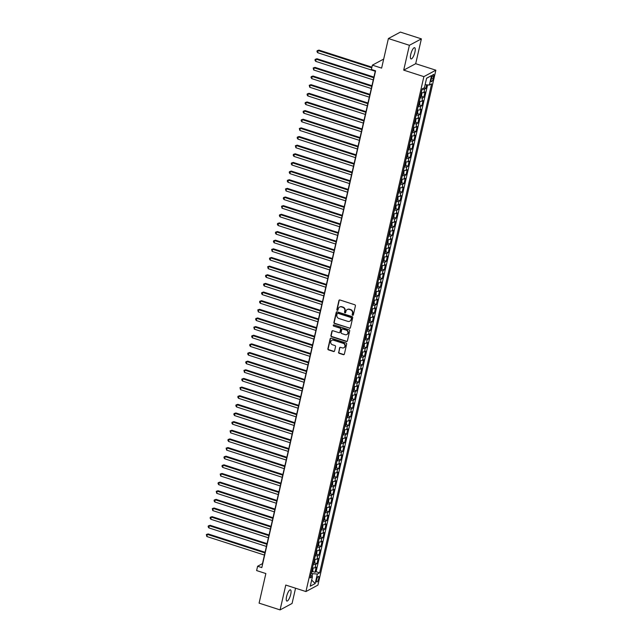 <?xml version="1.0" encoding="UTF-8"?>
<svg xmlns="http://www.w3.org/2000/svg" width="642" height="642" viewBox="0 0 642 642"><rect width="100%" height="100%" fill="white"/><g stroke="black" fill="none" stroke-linecap="round" stroke-linejoin="round"><path stroke-width="0.96" d="M352.635 315.294A0.634 0.578 -118.2 0 0 353.349 314.893L355.411 305.881A0.907 0.827 -118.2 0 0 354.785 304.765L339.939 299.983A0.907 0.827 -118.2 0 0 338.92 300.568L336.857 309.58A0.634 0.578 -118.2 0 0 337.732 310.327A0.634 0.578 -118.2 0 0 338.013 309.95L338.278 308.786A2.897 2.656 -118.2 0 1 341.536 306.924L342.78 307.317A2.897 2.656 -118.2 0 1 344.794 310.88L344.529 312.052A0.634 0.578 -118.2 0 0 345.404 312.79A0.634 0.578 -118.2 0 0 345.677 312.421L345.95 311.258A2.897 2.656 -118.2 0 1 349.208 309.388L350.444 309.789A2.897 2.656 -118.2 0 1 352.466 313.352L352.193 314.516A0.634 0.578 -118.2 0 0 352.635 315.294M347.386 309.476A2.897 2.656 -118.2 0 1 349.529 309.219L350.773 309.613A2.897 2.656 -118.2 0 1 352.787 313.176L352.522 314.347A0.634 0.578 -118.2 0 0 353.22 315.15M339.49 299.966A0.907 0.827 -118.2 0 0 339.241 300.392L337.178 309.404A0.634 0.578 -118.2 0 0 337.885 310.206M339.714 307.004A2.897 2.656 -118.2 0 1 341.865 306.748L343.101 307.149A2.897 2.656 -118.2 0 1 345.115 310.712L344.85 311.876A0.634 0.578 -118.2 0 0 345.548 312.678M290.722 594.34A5.898 1.701 107.8 0 0 290.457 589.837A5.898 1.701 107.8 0 0 286.581 596.562A5.898 1.701 107.8 0 0 286.846 601.064A5.898 1.701 107.8 0 0 290.722 594.34M414.892 52.203A5.898 1.701 107.8 0 0 414.628 47.693A5.898 1.701 107.8 0 0 410.744 54.426A5.898 1.701 107.8 0 0 411.008 58.928A5.898 1.701 107.8 0 0 414.892 52.203M318.697 578.643A2.953 0.851 107.8 0 0 318.56 576.388A2.953 0.851 107.8 0 0 316.618 579.758A2.953 0.851 107.8 0 0 316.755 582.005A2.953 0.851 107.8 0 0 318.697 578.643M338.559 352.217A0.907 0.827 -118.2 0 0 339.185 353.333L343.35 354.673A0.907 0.827 -118.2 0 0 344.369 354.087L346.664 344.088A0.907 0.827 -118.2 0 0 346.03 342.972L331.192 338.19A0.907 0.827 -118.2 0 0 330.173 338.775L327.877 348.783A0.907 0.827 -118.2 0 0 328.511 349.89L333.543 351.511A0.907 0.827 -118.2 0 0 334.562 350.933L335.541 346.648A0.907 0.827 -118.2 0 0 334.907 345.532L332.412 344.73A2.424 2.223 -118.2 0 1 331.786 340.332A2.424 2.223 -118.2 0 1 333.455 340.196L343.229 343.342A2.424 2.223 -118.2 0 1 343.847 347.739A2.424 2.223 -118.2 0 1 342.186 347.876L340.557 347.354A0.907 0.827 -118.2 0 0 339.538 347.94L338.88 352.049A0.907 0.827 -118.2 0 0 339.514 353.156L343.679 354.496A0.907 0.827 -118.2 0 0 344.128 354.512M409.395 45.293L403.706 70.139L415.695 63.702L421.385 38.865L409.395 45.293L388.394 38.536L381.621 68.124L372.376 65.147L371.389 69.472L375.586 70.821L261.808 567.6L257.611 566.252L256.615 570.569L265.86 573.547L259.087 603.135L280.089 609.9L292.07 603.464L295.561 588.216M403.706 70.139L423.872 76.631L305.937 591.555L285.778 585.063L280.089 609.9M349.392 328.303A0.907 0.827 -118.2 0 0 350.412 327.717L352.707 317.71A0.907 0.827 -118.2 0 0 352.073 316.594L337.227 311.819A0.907 0.827 -118.2 0 0 336.207 312.397L333.92 322.404A0.907 0.827 -118.2 0 0 334.546 323.52L349.713 328.126A0.907 0.827 -118.2 0 0 350.171 328.142M349.681 330.895L347.394 340.902A0.907 0.827 -118.2 0 1 346.375 341.488L331.529 336.705A0.907 0.827 -118.2 0 1 330.903 335.589L331.882 331.312A0.907 0.827 -118.2 0 1 332.901 330.726L338.92 332.668A0.907 0.827 -118.2 0 0 339.939 332.083L340.589 329.242A0.907 0.827 -118.2 0 0 339.955 328.126L333.688 326.112A0.634 0.578 -118.2 0 1 333.527 324.956A0.634 0.578 -118.2 0 1 333.96 324.924L349.055 329.787A0.907 0.827 -118.2 0 1 349.681 330.895M388.394 38.536L400.375 32.1L421.385 38.865M312.413 571.444L315.013 572.287L316.201 567.103L315.021 567.737L315.808 564.278A3.691 1.011 -167.1 0 1 313.272 564.382M314.395 562.809L316.996 563.644L318.175 558.46L316.996 559.094L317.79 555.643A3.691 1.011 -167.1 0 1 315.246 555.739M316.37 554.166L318.97 555.009L320.157 549.825L318.978 550.459L319.764 547A3.691 1.011 -167.1 0 1 317.228 547.104M318.352 545.531L320.952 546.366L322.14 541.182L320.952 541.816L321.746 538.357A3.691 1.011 -167.1 0 1 319.202 538.461M320.334 536.889L322.926 537.723L324.114 532.539L322.934 533.173L323.728 529.722A3.691 1.011 -167.1 0 1 321.185 529.827M322.308 528.254L324.908 529.088L326.096 523.904L324.908 524.538L325.703 521.079A3.691 1.011 -167.1 0 1 323.167 521.184M324.29 519.611L326.882 520.445L328.07 515.261L326.89 515.895L327.685 512.444A3.691 1.011 -167.1 0 1 325.141 512.541M326.264 510.968L328.865 511.81L330.052 506.626L328.873 507.26L329.659 503.801A3.691 1.011 -167.1 0 1 327.123 503.906M328.247 502.333L330.847 503.168L332.034 497.983L330.847 498.617L331.641 495.159A3.691 1.011 -167.1 0 1 329.097 495.263M330.221 493.69L332.821 494.525L334.009 489.34L332.829 489.982L333.615 486.524A3.691 1.011 -167.1 0 1 331.079 486.628M332.203 485.055L334.803 485.89L335.991 480.706L334.803 481.339L335.597 477.881A3.691 1.011 -167.1 0 1 333.054 477.985M334.185 476.412L336.777 477.247L337.965 472.063L336.785 472.697L337.58 469.246A3.691 1.011 -167.1 0 1 335.036 469.342M336.159 467.769L338.759 468.612L339.947 463.428L338.759 464.062L339.554 460.603A3.691 1.011 -167.1 0 1 337.018 460.707M338.141 459.134L340.733 459.969L341.921 454.785L340.742 455.419L341.536 451.96A3.691 1.011 -167.1 0 1 338.992 452.064M340.116 450.491L342.716 451.326L343.903 446.142L342.724 446.784L343.51 443.325A3.691 1.011 -167.1 0 1 340.974 443.429M342.098 441.857L344.698 442.691L345.886 437.507L344.698 438.141L345.492 434.682A3.691 1.011 -167.1 0 1 342.948 434.786M344.072 433.214L346.672 434.048L347.86 428.864L346.68 429.498L347.466 426.047A3.691 1.011 -167.1 0 1 344.931 426.144M346.054 424.571L348.654 425.413L349.842 420.229L348.654 420.863L349.449 417.404A3.691 1.011 -167.1 0 1 346.905 417.509M348.036 415.936L350.628 416.77L351.816 411.586L350.636 412.22L351.431 408.769A3.691 1.011 -167.1 0 1 348.887 408.866M350.01 407.293L352.61 408.127L353.798 402.943L352.618 403.585L353.405 400.127A3.691 1.011 -167.1 0 1 350.869 400.231M351.993 398.658L354.585 399.493L355.772 394.308L354.593 394.942L355.387 391.484A3.691 1.011 -167.1 0 1 352.843 391.588M353.967 390.015L356.567 390.85L357.755 385.665L356.575 386.299L357.361 382.849A3.691 1.011 -167.1 0 1 354.825 382.945M355.949 381.372L358.549 382.215L359.737 377.031L358.549 377.665L359.343 374.206A3.691 1.011 -167.1 0 1 356.8 374.31M357.923 372.737L360.523 373.572L361.711 368.388L360.531 369.022L361.318 365.571A3.691 1.011 -167.1 0 1 358.782 365.667M359.905 364.094L362.505 364.929L363.693 359.745L362.505 360.387L363.3 356.928A3.691 1.011 -167.1 0 1 360.756 357.032M361.887 355.459L364.479 356.294L365.667 351.11L364.487 351.744L365.282 348.285A3.691 1.011 -167.1 0 1 362.738 348.389M363.862 346.816L366.462 347.651L367.649 342.467L366.47 343.101L367.256 339.65A3.691 1.011 -167.1 0 1 364.72 339.746M365.844 338.173L368.436 339.016L369.623 333.832L368.444 334.466L369.238 331.007A3.691 1.011 -167.1 0 1 366.694 331.112M367.818 329.539L370.418 330.373L371.606 325.189L370.426 325.823L371.212 322.372A3.691 1.011 -167.1 0 1 368.677 322.469M369.8 320.896L372.4 321.73L373.588 316.546L372.4 317.188L373.195 313.729A3.691 1.011 -167.1 0 1 370.651 313.834M371.774 312.261L374.374 313.095L375.562 307.911L374.382 308.545L375.169 305.086A3.691 1.011 -167.1 0 1 372.633 305.191M373.756 303.618L376.356 304.452L377.544 299.268L376.356 299.902L377.151 296.452A3.691 1.011 -167.1 0 1 374.607 296.548M375.739 294.975L378.331 295.818L379.518 290.633L378.339 291.267L379.133 287.809A3.691 1.011 -167.1 0 1 376.589 287.913M377.713 286.34L380.313 287.175L381.5 281.99L380.321 282.624L381.107 279.174A3.691 1.011 -167.1 0 1 378.571 279.27M379.695 277.697L382.287 278.532L383.475 273.356L382.295 273.99L383.089 270.531A3.691 1.011 -167.1 0 1 380.546 270.635M381.669 269.062L384.269 269.897L385.457 264.713L384.277 265.347L385.064 261.888A3.691 1.011 -167.1 0 1 382.528 261.992M383.651 260.419L386.251 261.254L387.439 256.07L386.251 256.704L387.046 253.253A3.691 1.011 -167.1 0 1 384.502 253.349M385.625 251.776L388.225 252.619L389.413 247.435L388.233 248.069L389.02 244.61A3.691 1.011 -167.1 0 1 386.484 244.714M387.608 243.141L390.208 243.976L391.395 238.792L390.208 239.426L391.002 235.975A3.691 1.011 -167.1 0 1 388.458 236.071M389.59 234.499L392.182 235.333L393.369 230.157L392.19 230.791L392.984 227.332A3.691 1.011 -167.1 0 1 390.44 227.437M391.564 225.864L394.164 226.698L395.352 221.514L394.172 222.148L394.958 218.689A3.691 1.011 -167.1 0 1 392.423 218.794M393.546 217.221L396.138 218.055L397.326 212.871L396.146 213.505L396.941 210.054A3.691 1.011 -167.1 0 1 394.397 210.151M395.52 208.578L398.12 209.42L399.308 204.236L398.128 204.87L398.915 201.411A3.691 1.011 -167.1 0 1 396.379 201.516M397.502 199.943L400.102 200.777L401.29 195.593L400.102 196.227L400.897 192.777A3.691 1.011 -167.1 0 1 398.353 192.873M399.476 191.3L402.077 192.143L403.264 186.958L402.085 187.592L402.871 184.134A3.691 1.011 -167.1 0 1 400.335 184.238M401.459 182.665L404.059 183.5L405.246 178.315L404.059 178.949L404.853 175.491A3.691 1.011 -167.1 0 1 402.309 175.595M403.441 174.022L406.033 174.857L407.221 169.673L406.041 170.307L406.835 166.856A3.691 1.011 -167.1 0 1 404.291 166.96M405.415 165.379L408.015 166.222L409.203 161.038L408.023 161.672L408.81 158.213A3.691 1.011 -167.1 0 1 406.274 158.317M407.397 156.744L409.997 157.579L411.177 152.395L409.997 153.029L410.792 149.578A3.691 1.011 -167.1 0 1 408.248 149.674M409.371 148.101L411.971 148.944L413.159 143.76L411.979 144.394L412.766 140.935A3.691 1.011 -167.1 0 1 410.23 141.039M411.353 139.466L413.954 140.301L415.141 135.117L413.954 135.751L414.748 132.292A3.691 1.011 -167.1 0 1 412.204 132.396M413.328 130.824L415.928 131.658L417.115 126.474L415.936 127.108L416.722 123.657A3.691 1.011 -167.1 0 1 414.186 123.762M415.31 122.189L417.91 123.023L419.098 117.839L417.91 118.473L418.704 115.014A3.691 1.011 -167.1 0 1 416.168 115.119M417.292 113.546L419.884 114.38L421.072 109.196L419.892 109.83L420.687 106.379A3.691 1.011 -167.1 0 1 418.143 106.476M419.266 104.903L421.866 105.745L423.054 100.561L421.874 101.195L422.661 97.736A3.691 1.011 -167.1 0 1 420.125 97.841M421.248 96.268L423.848 97.102L425.028 91.918L423.848 92.552A3.691 1.011 -167.1 0 1 421.312 92.657M431.641 77.69L431.207 79.584A2.857 0.827 107.8 0 0 431.336 81.767A2.857 0.827 107.8 0 0 433.214 78.509L433.647 76.607A2.857 0.827 107.8 0 0 433.519 74.424A2.857 0.827 107.8 0 0 431.641 77.69M423.872 76.631L435.854 70.195L317.918 585.119L305.937 591.555M315.013 572.287L316.097 571.701L319.628 572.841L431.625 83.829L429.354 85.049L425.116 84.696M319.628 572.841L317.357 574.052L315.182 583.562L310.263 586.202L312.437 576.701L310.166 577.912L422.163 88.909L424.434 87.689L426.609 78.188L431.536 75.547L429.354 85.049M424.057 87.898L425.823 88.46L424.643 89.094A3.691 1.011 -167.1 0 1 422.099 89.198M423.848 97.102L422.661 97.736M421.866 105.745L420.687 106.379M419.884 114.38L418.704 115.014M417.91 123.023L416.722 123.657M415.928 131.658L414.748 132.292M413.954 140.301L412.766 140.935M411.971 148.944L410.792 149.578M409.997 157.579L408.81 158.213M408.015 166.222L406.835 166.856M406.033 174.857L404.853 175.491M404.059 183.5L402.871 184.134M402.077 192.143L400.897 192.777M400.102 200.777L398.915 201.411M398.12 209.42L396.941 210.054M396.138 218.055L394.958 218.689M394.164 226.698L392.984 227.332M392.182 235.333L391.002 235.975M390.208 243.976L389.02 244.61M388.225 252.619L387.046 253.253M386.251 261.254L385.064 261.888M384.269 269.897L383.089 270.531M382.287 278.532L381.107 279.174M380.313 287.175L379.133 287.809M378.331 295.818L377.151 296.452M376.356 304.452L375.169 305.086M374.374 313.095L373.195 313.729M372.4 321.73L371.212 322.372M370.418 330.373L369.238 331.007M368.436 339.016L367.256 339.65M366.462 347.651L365.282 348.285M364.479 356.294L363.3 356.928M362.505 364.929L361.318 365.571M360.523 373.572L359.343 374.206M358.549 382.215L357.361 382.849M356.567 390.85L355.387 391.484M354.585 399.493L353.405 400.127M352.61 408.127L351.431 408.769M350.628 416.77L349.449 417.404M348.654 425.413L347.466 426.047M346.672 434.048L345.492 434.682M344.698 442.691L343.51 443.325M342.716 451.326L341.536 451.96M340.733 459.969L339.554 460.603M338.759 468.612L337.58 469.246M336.777 477.247L335.597 477.881M334.803 485.89L333.615 486.524M332.821 494.525L331.641 495.159M330.847 503.168L329.659 503.801M328.865 511.81L327.685 512.444M326.882 520.445L325.703 521.079M324.908 529.088L323.728 529.722M322.926 537.723L321.746 538.357M320.952 546.366L319.764 547M318.97 555.009L317.79 555.643M316.996 563.644L315.808 564.278M316.097 571.701L427.588 84.904M425.823 88.46L426.657 84.824M312.076 576.388L312.702 573.667L311.25 573.202M415.695 63.702L435.854 70.195M375.353 70.748L262.466 563.644L257.611 566.252M383.691 59.072L372.376 65.147M419.33 101.292A3.691 1.011 12.9 0 0 421.874 101.195M417.348 109.934A3.691 1.011 12.9 0 0 419.892 109.83M415.374 118.577A3.691 1.011 12.9 0 0 417.91 118.473M413.392 127.212A3.691 1.011 12.9 0 0 415.936 127.108M411.418 135.855A3.691 1.011 12.9 0 0 413.954 135.751M409.435 144.49A3.691 1.011 12.9 0 0 411.979 144.394M407.461 153.133A3.691 1.011 12.9 0 0 409.997 153.029M405.479 161.776A3.691 1.011 12.9 0 0 408.023 161.672M403.497 170.411A3.691 1.011 12.9 0 0 406.041 170.307M401.523 179.054A3.691 1.011 12.9 0 0 404.059 178.949M399.541 187.689A3.691 1.011 12.9 0 0 402.085 187.592M397.567 196.332A3.691 1.011 12.9 0 0 400.102 196.227M395.584 204.975A3.691 1.011 12.9 0 0 398.128 204.87M393.61 213.609A3.691 1.011 12.9 0 0 396.146 213.505M391.628 222.252A3.691 1.011 12.9 0 0 394.172 222.148M389.646 230.887A3.691 1.011 12.9 0 0 392.19 230.791M387.672 239.53A3.691 1.011 12.9 0 0 390.208 239.426M385.69 248.173A3.691 1.011 12.9 0 0 388.233 248.069M383.715 256.808A3.691 1.011 12.9 0 0 386.251 256.704M381.733 265.451A3.691 1.011 12.9 0 0 384.277 265.347M379.759 274.086A3.691 1.011 12.9 0 0 382.295 273.99M377.777 282.729A3.691 1.011 12.9 0 0 380.321 282.624M375.795 291.364A3.691 1.011 12.9 0 0 378.339 291.267M373.821 300.007A3.691 1.011 12.9 0 0 376.356 299.902M371.838 308.65A3.691 1.011 12.9 0 0 374.382 308.545M369.864 317.284A3.691 1.011 12.9 0 0 372.4 317.188M367.882 325.927A3.691 1.011 12.9 0 0 370.426 325.823M365.908 334.562A3.691 1.011 12.9 0 0 368.444 334.466M363.926 343.205A3.691 1.011 12.9 0 0 366.47 343.101M361.944 351.848A3.691 1.011 12.9 0 0 364.487 351.744M359.969 360.483A3.691 1.011 12.9 0 0 362.505 360.387M357.987 369.126A3.691 1.011 12.9 0 0 360.531 369.022M356.013 377.761A3.691 1.011 12.9 0 0 358.549 377.665M354.031 386.404A3.691 1.011 12.9 0 0 356.575 386.299M352.057 395.047A3.691 1.011 12.9 0 0 354.593 394.942M350.075 403.682A3.691 1.011 12.9 0 0 352.618 403.585M348.092 412.324A3.691 1.011 12.9 0 0 350.636 412.22M346.118 420.959A3.691 1.011 12.9 0 0 348.654 420.863M344.136 429.602A3.691 1.011 12.9 0 0 346.68 429.498M342.162 438.245A3.691 1.011 12.9 0 0 344.698 438.141M340.18 446.88A3.691 1.011 12.9 0 0 342.724 446.784M338.206 455.523A3.691 1.011 12.9 0 0 340.742 455.419M336.223 464.158A3.691 1.011 12.9 0 0 338.759 464.062M334.241 472.801A3.691 1.011 12.9 0 0 336.785 472.697M332.267 481.444A3.691 1.011 12.9 0 0 334.803 481.339M330.285 490.079A3.691 1.011 12.9 0 0 332.829 489.982M328.311 498.722A3.691 1.011 12.9 0 0 330.847 498.617M326.329 507.357A3.691 1.011 12.9 0 0 328.873 507.26M324.346 515.999A3.691 1.011 12.9 0 0 326.89 515.895M322.372 524.642A3.691 1.011 12.9 0 0 324.908 524.538M320.39 533.277A3.691 1.011 12.9 0 0 322.934 533.173M318.416 541.92A3.691 1.011 12.9 0 0 320.952 541.816M316.434 550.555A3.691 1.011 12.9 0 0 318.978 550.459M314.46 559.198A3.691 1.011 12.9 0 0 316.996 559.094M312.437 576.701L310.776 575.272M312.477 567.841A3.691 1.011 12.9 0 0 315.021 567.737M312.702 573.667L317.357 574.052M426.577 78.34L431.536 75.547M315.182 583.562L311.667 580.063M336.777 311.803A0.907 0.827 -118.2 0 0 336.536 312.229L334.241 322.236A0.907 0.827 -118.2 0 0 334.875 323.343L349.713 328.126M351.334 318.272A0.634 0.578 -118.2 0 0 350.893 317.493L337.869 313.296A0.634 0.578 -118.2 0 0 337.154 313.705L336.873 314.933A2.897 2.656 -118.2 0 0 338.888 318.496L347.795 321.361A2.897 2.656 -118.2 0 0 351.054 319.499L351.664 318.095A0.634 0.578 -118.2 0 0 351.222 317.317L350.893 317.493M337.604 313.272A0.634 0.578 -118.2 0 1 338.19 313.119L351.222 317.317M349.946 321.112A2.897 2.656 -118.2 0 0 351.375 319.331L351.054 319.499M351.664 318.095L351.375 319.331M332.452 330.71A0.907 0.827 -118.2 0 0 332.203 331.136L331.224 335.421A0.907 0.827 -118.2 0 0 331.85 336.536L346.696 341.311A0.907 0.827 -118.2 0 0 347.145 341.327M339.69 332.508A0.907 0.827 -118.2 0 0 340.26 331.914L340.91 329.065A0.907 0.827 -118.2 0 0 340.284 327.958L333.688 326.112M333.704 324.9A0.634 0.578 -118.2 0 0 334.017 325.935M345.163 334.675A2.424 2.223 -118.2 0 0 347.924 332.227A2.424 2.223 -118.2 0 0 346.207 330.14L342.764 329.033A0.907 0.827 -118.2 0 0 341.745 329.611L341.095 332.46A0.907 0.827 -118.2 0 0 341.721 333.567L345.163 334.675M346.985 334.45A2.424 2.223 -118.2 0 0 346.528 329.964L346.207 330.14M342.314 329.017A0.907 0.827 -118.2 0 1 343.085 328.856L346.528 329.964M340.108 347.338A0.907 0.827 -118.2 0 0 339.867 347.763L338.88 352.049M344.008 347.651A2.424 2.223 -118.2 0 0 343.55 343.165L343.229 343.342M331.954 340.252A2.424 2.223 -118.2 0 1 333.776 340.019L343.55 343.165M330.742 338.173A0.907 0.827 -118.2 0 0 330.494 338.599L328.206 348.606A0.907 0.827 -118.2 0 0 328.832 349.721L333.864 351.343A0.907 0.827 -118.2 0 0 334.313 351.359M371.919 67.161L318.962 50.108L318.151 50.541L317.654 52.708L375.241 71.246M371.766 67.811L318.151 50.541L317.156 50.71L318.962 50.108M317.654 52.708L316.955 51.577L317.156 50.71M421.882 92.721L421.633 95.706L420.807 96.894A2.44 0.674 -167.1 0 1 420.309 97.03M373.901 77.08L316.979 58.751L316.169 59.184L315.679 61.343L373.259 79.889M420.679 95.393A2.44 0.674 12.9 0 0 420.815 95.377L421.056 94.342A2.44 0.674 -167.1 0 1 420.919 94.358M373.756 77.73L316.169 59.184L315.174 59.353L316.979 58.751M315.679 61.343L314.973 60.212L315.174 59.353M419.908 101.364L419.659 104.349L418.809 105.561A2.44 0.674 -167.1 0 1 418.327 105.673M371.927 85.715L315.005 67.386L314.195 67.827L313.697 69.986L371.285 88.524M418.704 104.028A2.44 0.674 12.9 0 0 418.841 104.012L419.074 102.977A2.44 0.674 -167.1 0 1 418.937 102.993M371.774 86.365L314.195 67.827L313.192 67.988L315.005 67.386M313.697 69.986L313.192 67.988M417.926 109.999L417.677 112.984L416.835 114.196A2.44 0.674 -167.1 0 1 416.345 114.316M369.944 94.358L313.023 76.029L312.213 76.462L311.723 78.621L369.302 97.167M416.722 112.671A2.44 0.674 12.9 0 0 416.859 112.655L417.099 111.62A2.44 0.674 -167.1 0 1 416.963 111.636M369.8 95.008L312.213 76.462L311.218 76.631L313.023 76.029M311.723 78.621L311.017 77.489L311.218 76.631M415.952 118.642L415.695 121.627L414.852 122.839A2.44 0.674 -167.1 0 1 414.371 122.951M367.97 103.001L311.049 84.672L310.238 85.105L309.741 87.264L367.328 105.802M414.748 121.314A2.44 0.674 12.9 0 0 414.884 121.298L415.117 120.255A2.44 0.674 -167.1 0 1 414.981 120.271M367.818 103.643L310.238 85.105L309.235 85.266L311.049 84.672M309.741 87.264L309.235 85.266M413.97 127.285L413.721 130.27L412.87 131.482A2.44 0.674 -167.1 0 1 412.389 131.594M365.988 111.636L309.067 93.307L308.256 93.74L307.759 95.899L365.346 114.445M412.766 129.949A2.44 0.674 12.9 0 0 412.902 129.933L413.143 128.898A2.44 0.674 -167.1 0 1 413.007 128.914M365.844 112.286L308.256 93.74L307.261 93.909L309.067 93.307M307.759 95.899L307.061 94.775L307.261 93.909M411.987 135.919L411.739 138.905L410.896 140.117A2.44 0.674 -167.1 0 1 410.415 140.229M364.014 120.279L307.085 101.95L306.274 102.383L305.785 104.542L363.364 123.087M410.792 138.592A2.44 0.674 12.9 0 0 410.928 138.576L411.161 137.54A2.44 0.674 -167.1 0 1 411.024 137.557M363.862 120.929L306.274 102.383L305.279 102.551L307.085 101.95M305.785 104.542L305.078 103.41L305.279 102.551M410.013 144.562L409.765 147.548L408.914 148.759A2.44 0.674 -167.1 0 1 408.432 148.872M362.032 128.914L305.111 110.585L304.3 111.026L303.802 113.185L361.39 131.722M408.81 147.227A2.44 0.674 12.9 0 0 408.946 147.211L409.187 146.175A2.44 0.674 -167.1 0 1 409.05 146.191M361.887 129.564L304.3 111.026L303.305 111.186L305.111 110.585M303.802 113.185L303.104 112.053L303.305 111.186M408.031 153.197L407.782 156.183L406.94 157.394A2.44 0.674 -167.1 0 1 406.458 157.515M360.05 137.557L303.128 119.227L302.318 119.661L301.828 121.82L359.408 140.365M406.827 155.87A2.44 0.674 12.9 0 0 406.964 155.854L407.205 154.818A2.44 0.674 -167.1 0 1 407.068 154.834M359.905 138.207L302.318 119.661L301.323 119.829L303.128 119.227M301.828 121.82L301.122 120.688L301.323 119.829M406.057 161.84L405.808 164.825L404.958 166.037A2.44 0.674 -167.1 0 1 404.476 166.15M358.075 146.199L301.154 127.87L300.344 128.304L299.846 130.462L357.433 149M404.853 164.512A2.44 0.674 12.9 0 0 404.99 164.496L405.222 163.453A2.44 0.674 -167.1 0 1 405.086 163.469M357.923 146.841L300.344 128.304L299.341 128.464L301.154 127.87M299.846 130.462L299.341 128.464M404.075 170.483L403.826 173.468L402.983 174.68A2.44 0.674 -167.1 0 1 402.494 174.793M356.093 154.834L299.172 136.505L298.361 136.939L297.872 139.097L355.451 157.643M402.871 173.147A2.44 0.674 12.9 0 0 403.007 173.131L403.248 172.096A2.44 0.674 -167.1 0 1 403.112 172.112M355.949 155.484L298.361 136.939L297.366 137.107L299.172 136.505M297.872 139.097L297.166 137.974L297.366 137.107M402.101 179.118L401.844 182.103L401.001 183.315A2.44 0.674 -167.1 0 1 400.52 183.427M354.119 163.477L297.19 145.148L296.387 145.582L295.89 147.74L353.477 166.286M400.897 181.79A2.44 0.674 12.9 0 0 401.033 181.774L401.266 180.739A2.44 0.674 -167.1 0 1 401.13 180.755M353.967 164.119L296.387 145.582L295.384 145.75L297.19 145.148M295.89 147.74L295.384 145.75M400.118 187.761L399.87 190.746L399.019 191.958A2.44 0.674 -167.1 0 1 398.538 192.07M352.137 172.112L295.216 153.783L294.405 154.224L293.908 156.383L351.495 174.921M398.915 190.425A2.44 0.674 12.9 0 0 399.051 190.409L399.292 189.374A2.44 0.674 -167.1 0 1 399.155 189.39M351.993 172.762L294.405 154.224L293.41 154.385L295.216 153.783M293.908 156.383L293.209 155.252L293.41 154.385M398.136 196.396L397.888 199.381L397.045 200.593A2.44 0.674 -167.1 0 1 396.563 200.713M350.163 180.755L293.233 162.426L292.423 162.859L291.933 165.018L349.513 183.564M396.941 199.068A2.44 0.674 12.9 0 0 397.077 199.052L397.31 198.017A2.44 0.674 -167.1 0 1 397.173 198.033M350.01 181.405L292.423 162.859L291.428 163.028L293.233 162.426M291.933 165.018L291.227 163.887L291.428 163.028M396.162 205.039L395.913 208.024L395.063 209.236A2.44 0.674 -167.1 0 1 394.581 209.348M348.181 189.398L291.259 171.069L290.449 171.502L289.951 173.661L347.539 192.199M394.958 207.711A2.44 0.674 12.9 0 0 395.095 207.695L395.336 206.652A2.44 0.674 -167.1 0 1 395.199 206.668M348.036 190.04L290.449 171.502L289.454 171.663L291.259 171.069M289.951 173.661L289.253 172.529L289.454 171.663M394.18 213.682L393.931 216.667L393.089 217.879A2.44 0.674 -167.1 0 1 392.607 217.991M346.198 198.033L289.277 179.704L288.467 180.137L287.977 182.296L345.557 200.842M392.976 216.346A2.44 0.674 12.9 0 0 393.113 216.33L393.353 215.295A2.44 0.674 -167.1 0 1 393.217 215.311M346.054 198.683L288.467 180.137L287.472 180.306L289.277 179.704M287.977 182.296L287.271 181.172L287.472 180.306M392.206 222.317L391.957 225.302L391.106 226.514A2.44 0.674 -167.1 0 1 390.625 226.626M344.224 206.676L287.303 188.347L286.493 188.78L285.995 190.939L343.582 209.485M391.002 224.989A2.44 0.674 12.9 0 0 391.138 224.973L391.371 223.938A2.44 0.674 -167.1 0 1 391.235 223.954M344.072 207.318L286.493 188.78L285.489 188.949L287.303 188.347M285.995 190.939L285.489 188.949M390.224 230.96L389.975 233.945L389.132 235.157A2.44 0.674 -167.1 0 1 388.643 235.269M342.242 215.311L285.321 196.982L284.51 197.415L284.021 199.582L341.6 218.12M389.02 233.624A2.44 0.674 12.9 0 0 389.156 233.608L389.397 232.573A2.44 0.674 -167.1 0 1 389.261 232.589M342.098 215.961L284.51 197.415L283.515 197.584L285.321 196.982M284.021 199.582L283.315 198.45L283.515 197.584M388.25 239.594L387.993 242.58L387.15 243.791A2.44 0.674 -167.1 0 1 386.669 243.912M340.268 223.954L283.339 205.625L282.536 206.058L282.039 208.217L339.626 226.762M387.046 242.267A2.44 0.674 12.9 0 0 387.182 242.251L387.415 241.215A2.44 0.674 -167.1 0 1 387.278 241.232M340.116 224.604L282.536 206.058L281.533 206.226L283.339 205.625M282.039 208.217L281.533 206.226M386.267 248.237L386.019 251.223L385.168 252.434A2.44 0.674 -167.1 0 1 384.686 252.547M338.286 232.597L281.365 214.267L280.554 214.701L280.056 216.86L337.644 235.397M385.064 250.91A2.44 0.674 12.9 0 0 385.2 250.894L385.441 249.85A2.44 0.674 -167.1 0 1 385.304 249.866M338.141 233.239L280.554 214.701L279.559 214.861L281.365 214.267M280.056 216.86L279.358 215.728L279.559 214.861M384.285 256.88L384.036 259.866L383.194 261.077A2.44 0.674 -167.1 0 1 382.712 261.19M336.312 241.232L279.382 222.902L278.572 223.336L278.082 225.494L335.662 244.04M383.089 259.545A2.44 0.674 12.9 0 0 383.226 259.528L383.459 258.493A2.44 0.674 -167.1 0 1 383.322 258.509M336.159 241.882L278.572 223.336L277.577 223.504L279.382 222.902M278.082 225.494L277.376 224.371L277.577 223.504M382.311 265.515L382.062 268.5L381.212 269.712A2.44 0.674 -167.1 0 1 380.73 269.825M334.33 249.874L277.408 231.545L276.598 231.979L276.1 234.137L333.688 252.683M381.107 268.187A2.44 0.674 12.9 0 0 381.244 268.171L381.484 267.136A2.44 0.674 -167.1 0 1 381.348 267.152M334.185 250.516L276.598 231.979L275.603 232.147L277.408 231.545M276.1 234.137L275.402 233.006L275.603 232.147M380.329 274.158L380.08 277.143L379.237 278.355A2.44 0.674 -167.1 0 1 378.756 278.467M332.347 258.509L275.426 240.18L274.615 240.614L274.126 242.78L331.705 261.318M379.125 276.822A2.44 0.674 12.9 0 0 379.262 276.806L379.502 275.771A2.44 0.674 -167.1 0 1 379.366 275.787M332.203 259.159L274.615 240.614L273.62 240.782L275.426 240.18M274.126 242.78L273.42 241.649L273.62 240.782M378.355 282.793L378.106 285.778L377.255 286.99A2.44 0.674 -167.1 0 1 376.774 287.11M330.373 267.152L273.452 248.823L272.641 249.257L272.144 251.415L329.731 269.961M377.151 285.465A2.44 0.674 12.9 0 0 377.287 285.449L377.52 284.414A2.44 0.674 -167.1 0 1 377.384 284.43M330.221 267.802L272.641 249.257L271.638 249.425L273.452 248.823M272.144 251.415L271.638 249.425M376.373 291.436L376.124 294.421L375.281 295.633A2.44 0.674 -167.1 0 1 374.792 295.745M328.391 275.795L271.47 257.458L270.659 257.899L270.17 260.058L327.749 278.596M375.169 294.108A2.44 0.674 12.9 0 0 375.305 294.092L375.546 293.049A2.44 0.674 -167.1 0 1 375.409 293.065M328.247 276.437L270.659 257.899L269.664 258.06L271.47 257.458M270.17 260.058L269.463 258.927L269.664 258.06M374.398 300.071L374.142 303.064L373.299 304.276A2.44 0.674 -167.1 0 1 372.817 304.388M326.417 284.43L269.488 266.101L268.685 266.534L268.187 268.693L325.775 287.239M373.195 302.743A2.44 0.674 12.9 0 0 373.331 302.727L373.564 301.692A2.44 0.674 -167.1 0 1 373.427 301.708M326.264 285.08L268.685 266.534L267.682 266.703L269.488 266.101M268.187 268.693L267.682 266.703M372.416 308.714L372.167 311.699L371.317 312.911A2.44 0.674 -167.1 0 1 370.835 313.023M324.435 293.073L267.513 274.744L266.703 275.177L266.205 277.336L323.793 295.882M371.212 311.386A2.44 0.674 12.9 0 0 371.349 311.37L371.59 310.335A2.44 0.674 -167.1 0 1 371.453 310.351M324.29 293.715L266.703 275.177L265.708 275.346L267.513 274.744M266.205 277.336L265.507 276.204L265.708 275.346M370.434 317.357L370.185 320.342L369.343 321.554A2.44 0.674 -167.1 0 1 368.861 321.666M322.461 301.708L265.531 283.379L264.721 283.812L264.231 285.979L321.811 304.517M369.238 320.021A2.44 0.674 12.9 0 0 369.375 320.005L369.607 318.97A2.44 0.674 -167.1 0 1 369.471 318.986M322.308 302.358L264.721 283.812L263.726 283.981L265.531 283.379M264.231 285.979L263.525 284.847L263.726 283.981M368.46 325.992L368.211 328.977L367.36 330.189A2.44 0.674 -167.1 0 1 366.879 330.301M320.478 310.351L263.557 292.022L262.747 292.455L262.249 294.614L319.836 313.16M367.256 328.664A2.44 0.674 12.9 0 0 367.393 328.648L367.633 327.613A2.44 0.674 -167.1 0 1 367.497 327.629M320.326 311.001L262.747 292.455L261.751 292.624L263.557 292.022M262.249 294.614L261.551 293.482L261.751 292.624M366.478 334.634L366.229 337.62L365.386 338.832A2.44 0.674 -167.1 0 1 364.905 338.944M318.496 318.994L261.575 300.657L260.764 301.098L260.275 303.257L317.854 321.794M365.274 337.307A2.44 0.674 12.9 0 0 365.41 337.291L365.651 336.248A2.44 0.674 -167.1 0 1 365.515 336.264M318.352 319.636L260.764 301.098L259.769 301.258L261.575 300.657M260.275 303.257L259.569 302.125L259.769 301.258M364.504 343.269L364.255 346.263L363.404 347.474A2.44 0.674 -167.1 0 1 362.923 347.587M316.522 327.629L259.601 309.3L258.79 309.733L258.293 311.892L315.88 330.437M363.3 345.942A2.44 0.674 12.9 0 0 363.436 345.926L363.669 344.89A2.44 0.674 -167.1 0 1 363.532 344.906M316.37 328.279L258.79 309.733L257.787 309.901L259.601 309.3M258.293 311.892L257.787 309.901M362.521 351.912L362.273 354.898L361.43 356.109A2.44 0.674 -167.1 0 1 360.94 356.222M314.54 336.272L257.619 317.942L256.808 318.376L256.31 320.535L313.898 339.08M361.318 354.585A2.44 0.674 12.9 0 0 361.454 354.569L361.695 353.533A2.44 0.674 -167.1 0 1 361.558 353.549M314.395 336.914L256.808 318.376L255.813 318.536L257.619 317.942M256.31 320.535L255.612 319.403L255.813 318.536M360.547 360.555L360.29 363.541L359.448 364.752A2.44 0.674 -167.1 0 1 358.966 364.865M312.566 344.906L255.636 326.577L254.834 327.011L254.336 329.177L311.924 347.715M359.343 363.22A2.44 0.674 12.9 0 0 359.48 363.203L359.713 362.168A2.44 0.674 -167.1 0 1 359.576 362.184M312.413 345.557L254.834 327.011L253.831 327.179L255.636 326.577M254.336 329.177L253.831 327.179M358.565 369.19L358.316 372.175L357.466 373.387A2.44 0.674 -167.1 0 1 356.984 373.5M310.584 353.549L253.662 335.22L252.852 335.654L252.354 337.812L309.942 356.358M357.361 371.862A2.44 0.674 12.9 0 0 357.498 371.846L357.738 370.811A2.44 0.674 -167.1 0 1 357.602 370.827M310.439 354.199L252.852 335.654L251.857 335.822L253.662 335.22M252.354 337.812L251.656 336.681L251.857 335.822M356.583 377.833L356.334 380.818L355.491 382.03A2.44 0.674 -167.1 0 1 355.01 382.142M308.609 362.184L251.68 343.855L250.87 344.297L250.38 346.455L307.959 364.993M355.387 380.505A2.44 0.674 12.9 0 0 355.524 380.481L355.756 379.446A2.44 0.674 -167.1 0 1 355.62 379.462M308.457 362.834L250.87 344.297L249.874 344.457L251.68 343.855M250.38 346.455L249.674 345.324L249.874 344.457M354.609 386.468L354.36 389.461L353.509 390.673A2.44 0.674 -167.1 0 1 353.028 390.785M306.627 370.827L249.706 352.498L248.895 352.931L248.398 355.09L305.985 373.636M353.405 389.14A2.44 0.674 12.9 0 0 353.541 389.124L353.782 388.089A2.44 0.674 -167.1 0 1 353.646 388.105M306.475 371.477L248.895 352.931L247.9 353.1L249.706 352.498M248.398 355.09L247.7 353.967L247.9 353.1M352.627 395.111L352.378 398.096L351.535 399.308A2.44 0.674 -167.1 0 1 351.054 399.42M304.645 379.47L247.724 361.141L246.913 361.574L246.424 363.733L304.003 382.279M351.423 397.783A2.44 0.674 12.9 0 0 351.559 397.767L351.8 396.724A2.44 0.674 -167.1 0 1 351.664 396.748M304.501 380.112L246.913 361.574L245.918 361.735L247.724 361.141M246.424 363.733L245.717 362.602L245.918 361.735M350.652 403.754L350.404 406.739L349.553 407.951A2.44 0.674 -167.1 0 1 349.071 408.063M302.671 388.105L245.75 369.776L244.939 370.209L244.442 372.376L302.029 390.914M349.449 406.418A2.44 0.674 12.9 0 0 349.585 406.402L349.818 405.367A2.44 0.674 -167.1 0 1 349.681 405.383M302.518 388.755L244.939 370.209L243.936 370.378L245.75 369.776M244.442 372.376L243.936 370.378M348.67 412.389L348.421 415.374L347.579 416.586A2.44 0.674 -167.1 0 1 347.089 416.698M300.689 396.748L243.767 378.419L242.957 378.852L242.459 381.011L300.047 399.557M347.466 415.061A2.44 0.674 12.9 0 0 347.603 415.045L347.844 414.01A2.44 0.674 -167.1 0 1 347.707 414.026M300.544 397.398L242.957 378.852L241.962 379.021L243.767 378.419M242.459 381.011L241.761 379.879L241.962 379.021M346.696 421.032L346.439 424.017L345.597 425.229A2.44 0.674 -167.1 0 1 345.115 425.341M298.715 405.383L241.785 387.054L240.983 387.495L240.485 389.654L298.073 408.192M345.492 423.696A2.44 0.674 12.9 0 0 345.629 423.68L345.861 422.645A2.44 0.674 -167.1 0 1 345.725 422.661M298.562 406.033L240.983 387.495L239.98 387.656L241.785 387.054M240.485 389.654L239.98 387.656M344.714 429.667L344.465 432.66L343.614 433.872A2.44 0.674 -167.1 0 1 343.133 433.984M296.732 414.026L239.811 395.697L239.001 396.13L238.503 398.289L296.09 416.835M343.51 432.339A2.44 0.674 12.9 0 0 343.647 432.323L343.887 431.288A2.44 0.674 -167.1 0 1 343.751 431.304M296.588 414.676L239.001 396.13L238.005 396.299L239.811 395.697M238.503 398.289L237.805 397.165L238.005 396.299M342.732 438.309L342.483 441.295L341.64 442.507A2.44 0.674 -167.1 0 1 341.159 442.619M294.758 422.669L237.829 404.34L237.018 404.773L236.529 406.932L294.108 425.477M341.536 440.982A2.44 0.674 12.9 0 0 341.672 440.966L341.905 439.922A2.44 0.674 -167.1 0 1 341.769 439.947M294.606 423.311L237.018 404.773L236.023 404.933L237.829 404.34M236.529 406.932L235.823 405.8L236.023 404.933M340.758 446.952L340.509 449.938L339.658 451.149A2.44 0.674 -167.1 0 1 339.177 451.262M292.776 431.304L235.855 412.975L235.044 413.408L234.547 415.575L292.134 434.112M339.554 449.617A2.44 0.674 12.9 0 0 339.69 449.601L339.931 448.565A2.44 0.674 -167.1 0 1 339.795 448.581M292.624 431.954L235.044 413.408L234.049 413.576L235.855 412.975M234.547 415.575L233.848 414.443L234.049 413.576M338.775 455.587L338.527 458.573L337.684 459.784A2.44 0.674 -167.1 0 1 337.202 459.897M290.794 439.947L233.873 421.617L233.062 422.051L232.573 424.21L290.152 442.755M337.572 458.26A2.44 0.674 12.9 0 0 337.708 458.244L337.949 457.208A2.44 0.674 -167.1 0 1 337.812 457.224M290.649 440.597L233.062 422.051L232.067 422.219L233.873 421.617M232.573 424.21L231.866 423.078L232.067 422.219M336.801 464.23L336.552 467.216L335.702 468.427A2.44 0.674 -167.1 0 1 335.22 468.54M288.82 448.581L231.898 430.252L231.088 430.694L230.59 432.852L288.178 451.39M335.597 466.894A2.44 0.674 12.9 0 0 335.734 466.878L335.967 465.843A2.44 0.674 -167.1 0 1 335.83 465.859M288.667 449.231L231.088 430.694L230.085 430.854L231.898 430.252M230.59 432.852L230.085 430.854M334.819 472.865L334.57 475.858L333.728 477.07A2.44 0.674 -167.1 0 1 333.238 477.183M286.838 457.224L229.916 438.895L229.106 439.329L228.608 441.487L286.196 460.033M333.615 475.537A2.44 0.674 12.9 0 0 333.752 475.521L333.992 474.486A2.44 0.674 -167.1 0 1 333.856 474.502M286.693 457.874L229.106 439.329L228.111 439.497L229.916 438.895M228.608 441.487L227.91 440.356L228.111 439.497M332.845 481.508L332.588 484.493L331.745 485.705A2.44 0.674 -167.1 0 1 331.264 485.817M284.863 465.867L227.934 447.538L227.132 447.972L226.634 450.13L284.221 468.668M331.641 484.18A2.44 0.674 12.9 0 0 331.778 484.164L332.01 483.121A2.44 0.674 -167.1 0 1 331.874 483.137M284.711 466.509L227.132 447.972L226.128 448.132L227.934 447.538M226.634 450.13L226.128 448.132M330.863 490.151L330.614 493.136L329.763 494.348A2.44 0.674 -167.1 0 1 329.282 494.46M282.881 474.502L225.96 456.173L225.149 456.606L224.652 458.773L282.239 477.311M329.659 492.815A2.44 0.674 12.9 0 0 329.795 492.799L330.036 491.764A2.44 0.674 -167.1 0 1 329.9 491.78M282.737 475.152L225.149 456.606L224.154 456.775L225.96 456.173M224.652 458.773L223.954 457.642L224.154 456.775M328.881 498.786L328.632 501.771L327.789 502.983A2.44 0.674 -167.1 0 1 327.308 503.095M280.907 483.145L223.978 464.816L223.167 465.249L222.678 467.408L280.257 485.954M327.685 501.458A2.44 0.674 12.9 0 0 327.821 501.442L328.054 500.407A2.44 0.674 -167.1 0 1 327.918 500.423M280.755 483.795L223.167 465.249L222.172 465.418L223.978 464.816M222.678 467.408L221.972 466.277L222.172 465.418M326.906 507.429L326.658 510.414L325.807 511.626A2.44 0.674 -167.1 0 1 325.325 511.738M278.925 491.78L222.004 473.451L221.193 473.892L220.696 476.051L278.283 494.589M325.703 510.093A2.44 0.674 12.9 0 0 325.839 510.077L326.08 509.042A2.44 0.674 -167.1 0 1 325.943 509.058M278.772 492.43L221.193 473.892L220.19 474.053L222.004 473.451M220.696 476.051L220.19 474.053M324.924 516.064L324.675 519.057L323.833 520.261A2.44 0.674 -167.1 0 1 323.351 520.381M276.943 500.423L220.021 482.094L219.211 482.527L218.721 484.686L276.301 503.232M323.72 518.736A2.44 0.674 12.9 0 0 323.857 518.72L324.098 517.685A2.44 0.674 -167.1 0 1 323.961 517.701M276.798 501.073L219.211 482.527L218.216 482.696L220.021 482.094M218.721 484.686L218.015 483.554L218.216 482.696M322.95 524.707L322.701 527.692L321.851 528.904A2.44 0.674 -167.1 0 1 321.369 529.016M274.969 509.066L218.047 490.737L217.237 491.17L216.739 493.329L274.327 511.867M321.746 527.379A2.44 0.674 12.9 0 0 321.883 527.363L322.115 526.32A2.44 0.674 -167.1 0 1 321.979 526.336M274.816 509.708L217.237 491.17L216.234 491.331L218.047 490.737M216.739 493.329L216.234 491.331M320.968 533.35L320.719 536.335L319.877 537.547A2.44 0.674 -167.1 0 1 319.387 537.659M272.986 517.701L216.065 499.372L215.255 499.805L214.757 501.964L272.344 520.51M319.764 536.014A2.44 0.674 12.9 0 0 319.901 535.998L320.141 534.963A2.44 0.674 -167.1 0 1 320.005 534.979M272.842 518.351L215.255 499.805L214.259 499.974L216.065 499.372M214.757 501.964L214.059 500.84L214.259 499.974M318.994 541.984L318.737 544.97L317.894 546.182A2.44 0.674 -167.1 0 1 317.413 546.294M271.012 526.344L214.083 508.015L213.28 508.448L212.783 510.607L270.37 529.152M317.79 544.657A2.44 0.674 12.9 0 0 317.926 544.641L318.159 543.605A2.44 0.674 -167.1 0 1 318.023 543.622M270.86 526.994L213.28 508.448L212.277 508.616L214.083 508.015M212.783 510.607L212.277 508.616M317.012 550.627L316.763 553.613L315.912 554.824A2.44 0.674 -167.1 0 1 315.431 554.937M269.03 534.979L212.109 516.649L211.298 517.091L210.801 519.25L268.388 537.787M315.808 553.292A2.44 0.674 12.9 0 0 315.944 553.276L316.185 552.24A2.44 0.674 -167.1 0 1 316.049 552.256M268.886 535.629L211.298 517.091L210.303 517.251L212.109 516.649M210.801 519.25L210.103 518.118L210.303 517.251M315.029 559.262L314.781 562.248L313.938 563.459A2.44 0.674 -167.1 0 1 313.457 563.58M267.048 543.622L210.127 525.292L209.316 525.726L208.827 527.885L266.406 546.43M313.834 561.935A2.44 0.674 12.9 0 0 313.97 561.919L314.203 560.883A2.44 0.674 -167.1 0 1 314.066 560.899M266.903 544.272L209.316 525.726L208.321 525.894L210.127 525.292M208.827 527.885L208.12 526.753L208.321 525.894M313.055 567.905L312.806 570.89L311.956 572.102A2.44 0.674 -167.1 0 1 311.474 572.215M265.074 552.264L208.152 533.935L207.342 534.369L206.844 536.527L264.432 555.065M311.851 570.577A2.44 0.674 12.9 0 0 311.988 570.561L312.229 569.518A2.44 0.674 -167.1 0 1 312.092 569.534M264.921 552.906L207.342 534.369L206.339 534.529L208.152 533.935M206.844 536.527L206.339 534.529M423.848 92.552L424.643 89.094M432.146 76.125L433.647 76.607M431.568 77.979L433.214 78.509M420.807 96.894L421.77 92.713M418.833 105.529L419.788 101.348M416.851 114.172L417.814 109.991M414.876 122.807L415.831 118.634M412.894 131.45L413.849 127.268M410.92 140.092L411.875 135.911M408.938 148.727L409.893 144.546M406.956 157.37L407.919 153.189M404.982 166.005L405.937 161.832M402.999 174.648L403.962 170.467M401.025 183.283L401.98 179.11M399.043 191.926L399.998 187.745M397.069 200.569L398.024 196.388M395.087 209.204L396.042 205.031M393.105 217.847L394.068 213.666M391.13 226.482L392.085 222.309M389.148 235.124L390.111 230.943M387.174 243.767L388.129 239.586M385.192 252.402L386.147 248.229M383.218 261.045L384.173 256.864M381.236 269.68L382.191 265.507M379.253 278.323L380.216 274.142M377.279 286.966L378.234 282.785M375.297 295.601L376.26 291.428M373.323 304.244L374.278 300.063M371.341 312.879L372.296 308.706M369.367 321.522L370.322 317.341M367.385 330.165L368.339 325.984M365.402 338.799L366.365 334.618M363.428 347.442L364.383 343.261M361.446 356.077L362.409 351.904M359.472 364.72L360.427 360.539M357.49 373.363L358.445 369.182M355.516 381.998L356.47 377.817M353.533 390.641L354.488 386.46M351.551 399.276L352.514 395.103M349.577 407.919L350.532 403.738M347.595 416.562L348.558 412.381M345.621 425.197L346.576 421.016M343.639 433.84L344.594 429.659M341.664 442.474L342.619 438.301M339.682 451.117L340.637 446.936M337.7 459.76L338.663 455.579M335.726 468.395L336.681 464.214M333.744 477.038L334.707 472.857M331.77 485.673L332.725 481.5M329.787 494.316L330.742 490.135M327.813 502.959L328.768 498.778M325.831 511.594L326.786 507.413M323.849 520.237L324.812 516.056M321.875 528.872L322.83 524.699M319.893 537.514L320.848 533.333M317.918 546.157L318.873 541.976M315.936 554.792L316.891 550.611M313.962 563.435L314.917 559.254M311.98 572.07L312.935 567.897"/></g></svg>
